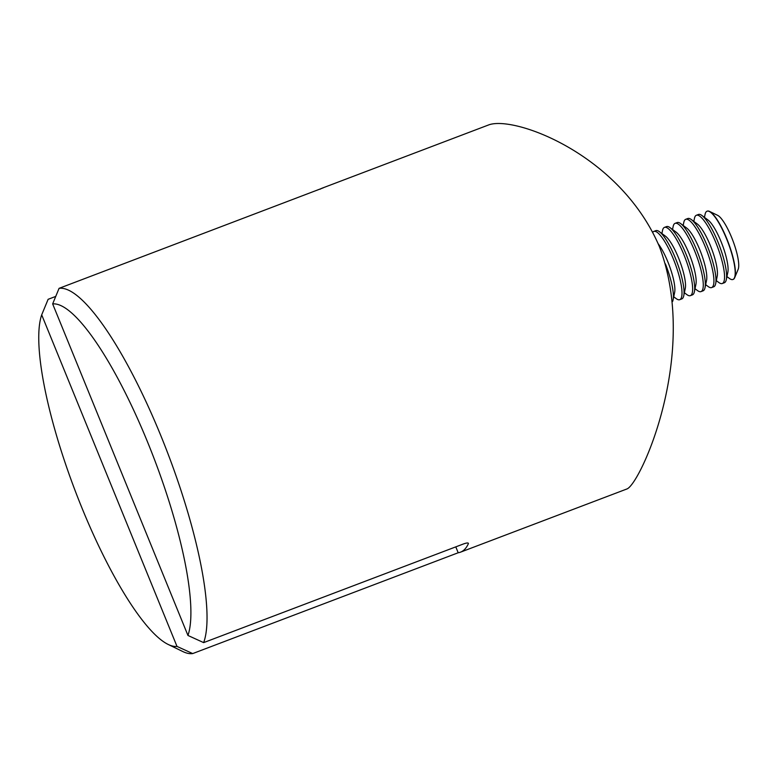 <?xml version="1.0" encoding="UTF-8"?>
<svg xmlns="http://www.w3.org/2000/svg" width="777" height="777" viewBox="0 0 777 777"><rect width="100%" height="100%" fill="white"/><g stroke="black" fill="none" stroke-linecap="round" stroke-linejoin="round"><path stroke-width="1.17" d="M323.174 187.898L323.145 187.82A194.706 45.454 -110.8 0 0 322.251 188.121A194.706 45.454 -110.8 0 0 320.163 189.19M177.001 646.415L41.696 314.86A182.537 42.609 -110.8 0 0 75.961 492.822A182.537 42.609 -110.8 0 0 168.172 644.444A182.537 42.609 -110.8 0 0 177.001 646.415L192.706 653.574L458.187 552.758A194.706 45.454 -110.8 0 0 460.499 552.165A194.706 45.454 -110.8 0 0 468.366 543.686L468.123 543.084M59.071 288.345A194.706 45.454 69.2 0 1 160.926 435.887A194.706 45.454 69.2 0 1 203.652 642.618L187.956 635.46A182.537 42.609 -110.8 0 0 147.669 442.278A182.537 42.609 -110.8 0 0 52.651 303.904L59.071 288.345L323.31 187.801M460.499 552.165L627.068 488.908C640.947 483.119 699.64 352.913 659.382 246.591C620.056 154.487 514.743 115.452 488.82 124.864L322.251 188.121M203.652 642.618L463.607 543.9C466.938 542.754 468.521 542.686 468.366 543.686L468.395 543.317M52.651 303.904L187.956 635.46M192.706 653.574A194.706 45.454 69.2 0 1 182.789 651.534L168.172 644.444M41.696 314.86L48.125 299.31L55.74 296.416M458.187 552.758L455.788 546.862M672.532 301.563A36.509 8.518 -110.8 0 0 673.105 299.835A36.509 8.518 -110.8 0 0 665.413 263.859M673.105 299.835L674.64 292.473A29.759 6.944 -110.8 0 0 661.538 248.834A29.759 6.944 -110.8 0 0 658.226 243.823M673.737 296.795L676.233 298.65A36.509 8.518 -110.8 0 0 679.749 299.679A36.509 8.518 -110.8 0 0 679.768 278.351A36.509 8.518 -110.8 0 0 665.617 243.046A36.509 8.518 -110.8 0 0 653.826 231.42A36.509 8.518 -110.8 0 0 652.777 232.265M679.749 299.679L681.798 298.902A36.509 8.518 -110.8 0 0 683.741 295.794A36.509 8.518 -110.8 0 0 667.666 242.269A36.509 8.518 -110.8 0 0 659.391 231.672A36.509 8.518 -110.8 0 0 655.875 230.643L653.826 231.42M683.741 295.794L685.285 288.432A29.759 6.944 -110.8 0 0 672.173 244.794A29.759 6.944 -110.8 0 0 665.433 236.159L659.391 231.672M684.382 292.754L686.868 294.609A36.509 8.518 -110.8 0 0 690.384 295.639A36.509 8.518 -110.8 0 0 690.413 274.31A36.509 8.518 -110.8 0 0 676.252 239.005A36.509 8.518 -110.8 0 0 664.461 227.379A36.509 8.518 -110.8 0 0 662.519 230.487L661.887 233.527M690.384 295.639L692.433 294.862A36.509 8.518 -110.8 0 0 694.385 291.754A36.509 8.518 -110.8 0 0 678.302 238.228A36.509 8.518 -110.8 0 0 670.036 227.632A36.509 8.518 -110.8 0 0 666.52 226.602L664.461 227.379M694.385 291.754L695.92 284.392A29.759 6.944 -110.8 0 0 682.818 240.753A29.759 6.944 -110.8 0 0 676.077 232.119L670.036 227.632M695.017 288.714L697.513 290.569A36.509 8.518 -110.8 0 0 701.029 291.598A36.509 8.518 -110.8 0 0 701.048 270.27A36.509 8.518 -110.8 0 0 686.897 234.965A36.509 8.518 -110.8 0 0 675.106 223.339A36.509 8.518 -110.8 0 0 673.164 226.447L672.523 229.487M701.029 291.598L703.078 290.821A36.509 8.518 -110.8 0 0 705.021 287.713A36.509 8.518 -110.8 0 0 688.946 234.188A36.509 8.518 -110.8 0 0 680.671 223.591A36.509 8.518 -110.8 0 0 677.155 222.562L675.106 223.339M705.021 287.713L706.565 280.351A29.759 6.944 -110.8 0 0 693.453 236.713A29.759 6.944 -110.8 0 0 686.713 228.079L680.671 223.591M705.662 284.673L708.148 286.528A36.509 8.518 -110.8 0 0 711.664 287.558A36.509 8.518 -110.8 0 0 711.693 266.229A36.509 8.518 -110.8 0 0 697.532 230.924A36.509 8.518 -110.8 0 0 685.751 219.299A36.509 8.518 -110.8 0 0 683.799 222.407L683.168 225.447M711.664 287.558L713.723 286.781A36.509 8.518 -110.8 0 0 715.666 283.673A36.509 8.518 -110.8 0 0 699.582 230.147A36.509 8.518 -110.8 0 0 691.316 219.551A36.509 8.518 -110.8 0 0 687.8 218.522L685.751 219.299M715.666 283.673L717.2 276.311A29.759 6.944 -110.8 0 0 704.098 232.673A29.759 6.944 -110.8 0 0 697.357 224.038L691.316 219.551M716.297 280.633L718.793 282.488A36.509 8.518 -110.8 0 0 722.309 283.518A36.509 8.518 -110.8 0 0 722.328 262.189A36.509 8.518 -110.8 0 0 708.177 226.884A36.509 8.518 -110.8 0 0 696.386 215.258A36.509 8.518 -110.8 0 0 694.444 218.366L693.803 221.406M722.309 283.518L724.358 282.741A36.509 8.518 -110.8 0 0 726.31 279.633A36.509 8.518 -110.8 0 0 710.227 226.097A36.509 8.518 -110.8 0 0 701.952 215.511A36.509 8.518 -110.8 0 0 698.436 214.481L696.386 215.258M726.31 279.633L727.845 272.271A29.759 6.944 -110.8 0 0 714.743 228.632A29.759 6.944 -110.8 0 0 707.993 219.998L701.952 215.511M726.942 276.593L729.428 278.448A36.509 8.518 -110.8 0 0 732.954 279.477A36.509 8.518 -110.8 0 0 732.973 258.149A36.509 8.518 -110.8 0 0 718.812 222.844A36.509 8.518 -110.8 0 0 707.031 211.218A36.509 8.518 -110.8 0 0 705.079 214.326L704.448 217.366M733.051 279.438A36.509 8.518 -110.8 0 0 733.158 279.399A36.509 8.518 -110.8 0 0 734.692 277.671L738.15 269.357A29.759 6.944 -110.8 0 0 732.828 240.472A29.759 6.944 -110.8 0 0 717.637 215.336L709.527 211.412A36.509 8.518 -110.8 0 0 707.245 211.14A36.509 8.518 -110.8 0 0 707.138 211.179M734.692 277.671A36.509 8.518 -110.8 0 0 728.166 242.239A36.509 8.518 -110.8 0 0 709.527 211.412"/></g></svg>
